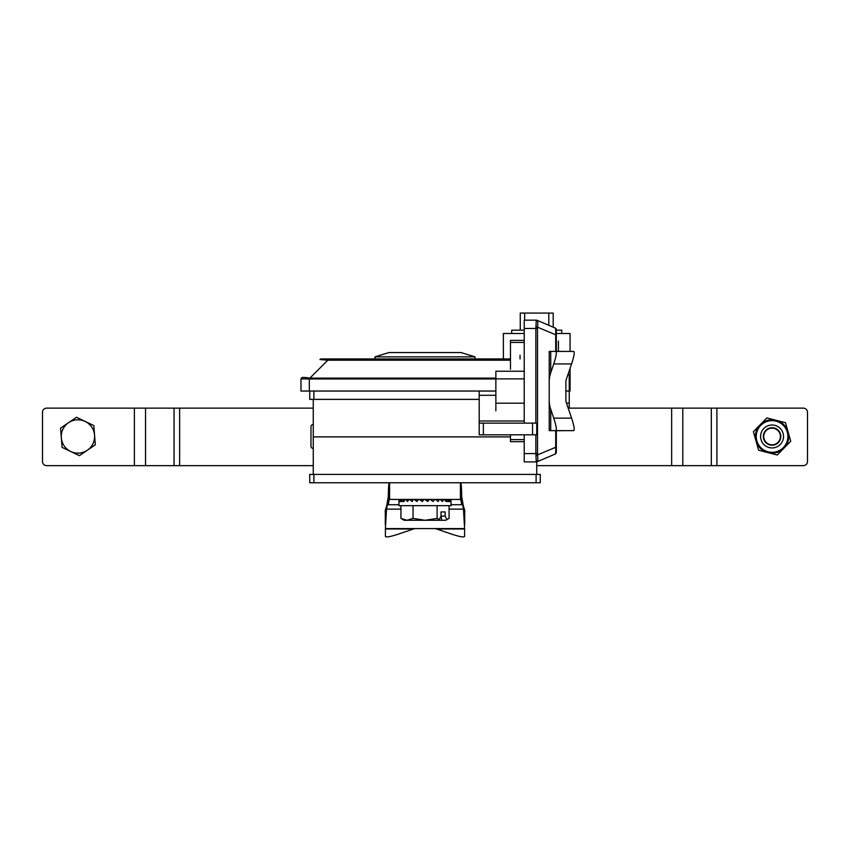 <?xml version="1.0" encoding="UTF-8"?>
<svg xmlns="http://www.w3.org/2000/svg" width="850" height="850" viewBox="0 0 850 850"><rect width="100%" height="100%" fill="white"/><g stroke="black" fill="none" stroke-linecap="round" stroke-linejoin="round"><path stroke-width="1.27" d="M313.267 399.373L313.267 436.889L313.267 399.373L313.267 436.889L510.467 436.889L313.267 436.889L313.267 474.406M309.729 391.032L309.729 399.373L479.198 399.373L309.729 399.373L309.729 391.032L309.729 399.373L479.198 399.373M536.106 474.406L540.271 474.406L540.271 482.747L309.729 482.747L309.729 474.406L536.106 474.406L536.106 482.747M536.733 461.858L536.733 474.406M313.267 465.651L46.665 465.651A4.165 4.165 15.4 0 1 42.5 461.486L42.5 412.293A4.165 4.165 15.4 0 1 46.665 408.127L313.267 408.127M313.267 448.354L313.066 448.354A2.083 2.083 15.4 0 1 310.983 446.271L310.983 426.679A2.083 2.083 15.4 0 1 313.066 424.596L313.267 424.596M536.733 465.651L803.335 465.651A4.165 4.165 0 0 0 807.5 461.486L807.5 412.293A4.165 4.165 0 0 0 803.335 408.127L568.172 408.127M301.75 377.74A2.083 1.976 45 0 0 301.197 379.217L300.974 379.387A2.083 2.083 0 0 1 301.58 377.91L301.75 377.74C302.812 377.23 305.299 377.347 309.209 378.08L309.315 378.983L302.186 378.909M475.022 358.934L475.022 356.851L374.978 356.851L374.978 358.934M475.022 356.851L460.987 352.538L389.013 352.538L374.978 356.851M495.869 391.032L300.974 391.032L300.974 379.387A2.083 2.083 0 0 1 301.58 377.91M327.834 358.934L327.834 360.198L319.961 359.539A2.083 2.083 0 0 1 321.428 358.934L510.467 358.934M309.209 378.08L309.899 378.951A21.749 6.258 -45 0 0 309.315 378.983L309.315 391.032M763.746 437.07A8.341 8.341 0 0 0 776.741 443.381A8.341 8.341 0 0 0 775.71 428.974A8.341 8.341 0 0 0 763.746 437.07M85.117 421.419L76.426 417.276L68.489 422.726L60.562 428.177L61.317 437.782A16.671 16.671 15.4 0 1 68.489 422.726A16.671 16.671 -164.6 0 1 85.117 421.419A16.671 16.671 15.4 0 1 94.562 435.168L95.317 444.763L87.38 450.213A16.671 16.671 15.4 0 1 70.752 451.52L62.071 447.376L61.317 437.782A16.671 16.671 15.4 0 0 70.752 451.52L79.443 455.674L87.38 450.213A16.671 16.671 15.4 0 0 94.562 435.168L93.808 425.563L85.117 421.419M756.011 440.991L758.625 450.256L767.954 452.636L777.282 455.005L784.008 448.109A16.671 16.671 0 0 1 756.011 440.991A16.671 16.671 0 0 1 760.123 424.83L766.838 417.934L776.178 420.314A16.671 16.671 0 0 1 788.109 431.949L790.723 441.224L784.008 448.109A16.671 16.671 0 0 0 788.109 431.949L785.506 422.684L776.178 420.314A16.671 16.671 0 0 0 760.123 424.83L753.398 431.726L756.011 440.991M756.819 440.767A15.842 15.842 0 0 0 783.403 447.536A15.842 15.842 0 0 0 775.965 421.122A15.842 15.842 0 0 0 756.819 440.767A15.842 15.842 0 0 1 767.773 421.228A15.842 15.842 0 0 1 787.312 432.183M783.094 433.362A11.464 11.464 0 0 1 775.168 447.504A11.464 11.464 0 0 1 761.026 439.578A11.464 11.464 0 0 1 768.952 425.436A11.464 11.464 0 0 1 783.094 433.362M763.64 438.844A8.755 8.755 0 0 1 774.222 427.986A8.755 8.755 0 0 1 778.334 442.584A8.755 8.755 0 0 1 763.64 438.844M761.026 439.578A11.464 11.464 0 0 0 780.268 444.476A11.464 11.464 0 0 0 774.892 425.361A11.464 11.464 0 0 0 761.026 439.578M434.116 528.583A6.991 6.258 180 0 1 436.613 528.997L452.094 534.289C459.68 536.754 463.845 537.466 464.61 536.424L464.61 528.583L385.39 528.583L385.39 536.424C386.155 537.466 390.32 536.754 397.906 534.289L413.387 528.997A6.991 6.258 180 0 1 415.884 528.583M398.947 504.73L388.269 504.73L389.226 499.428L460.774 499.428L461.731 504.73L461.731 499.428L463.473 509.129L463.473 506.6C464.716 509.777 465.099 511.551 464.61 511.913M388.269 504.73L388.269 496.899L386.527 506.6C385.284 509.777 384.901 511.551 385.39 511.913M386.527 506.6L386.527 509.129L388.269 499.428M464.61 528.583L463.473 509.129L449.066 509.129M400.934 509.129L386.527 509.129L385.39 528.583M461.731 499.428L461.731 496.899L463.473 506.6M461.731 502.212C461.688 490.184 461.369 483.692 460.774 482.747L460.774 499.428M389.226 499.428L389.226 482.747C388.631 483.692 388.312 490.184 388.269 502.212M413.217 499.694L411.474 499.428M413.397 499.428L412.059 501.511L409.466 499.428M445.166 511.934L441.022 511.934L445.166 511.934L445.166 516.099L441.022 516.099L439.333 519.499L437.442 520.264L425.074 520.264L437.112 518.404L439.333 519.499M441.022 511.934L441.022 516.099M441.086 516.099L441.671 520.264L437.442 520.264M449.066 518.404L445.719 520.264L449.066 518.404L449.066 505.676M400.934 518.404L404.154 520.264L406.991 520.264L400.934 518.404L400.934 505.676M413.047 518.404L425.074 520.264L406.991 520.264L413.047 518.404L413.047 505.676M445.719 520.264L441.671 520.264M446.856 519.499L445.166 516.099M451.01 499.428L451.053 505.676L398.947 505.676L398.947 501.245M451.053 501.436L450.882 499.428M450.776 499.428L450.511 501.511L449.692 499.428M449.416 499.428L448.842 501.511L447.429 499.428M446.983 499.428L446.133 501.511L444.178 499.428M443.604 499.428L442.51 501.511L440.098 499.428M439.397 499.428L438.111 501.511L435.349 499.428M434.573 499.428L433.149 501.511L430.153 499.428M429.324 499.428L427.826 501.511L424.734 499.428M423.884 499.428L422.376 501.511L419.316 499.428M418.498 499.428L417.042 501.511L414.152 499.428M408.797 499.428L407.639 501.511L405.461 499.428M404.908 499.428L403.984 501.511L402.305 499.428M401.901 499.428L401.243 501.511L400.138 499.428M399.893 499.428L399.532 501.511L399.064 499.428M398.99 499.428L398.947 501.436M415.395 499.428L417.478 499.428M417.201 499.811L417.881 500.299M419.73 499.428L421.005 499.428M420.718 499.811L422.652 501.128M427.221 501.096L428.421 499.428M431.386 500.278L431.981 499.428M433.309 499.428L432.002 499.428M437.378 499.428L435.731 499.704M440.895 499.428L440.204 499.513M446.144 501.511L451.053 501.511M403.973 501.511L398.947 501.511M408.159 499.428L408.754 499.502M437.112 518.404L437.112 505.676M313.267 436.889L510.467 436.889L313.267 436.889M479.198 391.032L479.198 423.13L536.733 423.13L536.733 434.807L532.557 434.807L532.557 423.13M479.198 423.13L479.198 434.807L532.557 434.807M555.05 327.941A2.083 2.083 0 0 1 556.325 329.853L556.325 334.772L555.709 334.772C555.868 330.735 555.656 328.451 555.05 327.941L537.115 320.322A2.083 2.083 0 0 0 536.308 320.163L524.216 320.163L524.216 328.493L535.861 328.493L536.265 320.163A2.083 2.072 90 0 1 537.168 320.365C537.912 320.96 538.018 323.191 537.508 327.048L537.508 455.016C538.018 458.873 537.912 461.104 537.168 461.699L555.05 454.123C555.656 453.613 555.868 451.329 555.709 447.291L556.325 447.291L556.325 452.211A2.083 2.083 0 0 1 555.05 454.123M524.216 434.807L524.216 461.901L536.308 461.901A2.083 2.083 0 0 0 537.115 461.741M524.216 453.571L535.861 453.571L536.265 461.901A2.083 2.072 -90 0 0 537.168 461.699M524.216 371.227L495.869 371.227L495.869 410.837M524.216 403.187L495.869 403.187M524.216 378.877L495.869 378.877M524.216 342.454L510.467 342.454L510.467 369.261M510.467 434.807L510.467 441.681L524.216 441.681M524.216 340.382L510.467 340.382L510.467 342.454M524.216 439.599L510.467 439.599M558.407 351.316L558.407 341.009M524.216 328.493L524.216 423.13M556.325 334.772L556.325 351.422M556.325 430.631L556.325 447.291M565.888 391.032L570.074 391.032L570.074 368.358M511.711 333.498L511.711 330.161L524.216 330.161M556.325 330.161L561.744 330.161L561.744 333.498M520.264 330.161L520.264 313.076L553.191 313.076L553.191 327.154M524.641 320.163L524.641 313.076M548.813 325.295L548.813 313.076M503.381 358.934L503.381 333.498L524.216 333.498M556.325 333.498L570.074 333.498L570.074 351.422M566.461 403.123L569.245 403.123L569.245 407.501L567.959 407.501M569.245 374.563L569.245 403.123M549.217 381.916L549.217 430.631L573.729 430.631C574.759 429.877 574.048 425.712 571.593 418.126L566.302 402.645A6.991 6.258 -90 0 1 565.888 400.148L565.888 381.916A6.991 6.258 -90 0 1 566.302 379.419L571.593 363.938C574.048 356.352 574.759 352.187 573.729 351.422L549.217 351.422L549.217 381.916A25.638 22.929 -90 0 1 550.726 372.767L553.743 363.938C556.197 356.352 556.909 352.187 555.879 351.422M555.879 430.631C556.909 429.877 556.197 425.712 553.743 418.126L550.726 409.296A25.638 22.929 -90 0 1 549.217 400.148M565.888 430.631L556.325 430.737M556.325 351.316L565.888 351.422M520.051 358.934L520.051 355.257M313.894 391.032L313.894 399.373M313.894 474.406L313.894 482.747M134.385 465.651L134.385 408.127M174.059 465.651L174.059 408.127M179.637 465.651L179.637 408.127M145.541 465.651L145.541 408.127M716.901 465.651L716.901 408.127M682.805 465.651L682.805 408.127M711.322 465.651L711.322 408.127M671.649 465.651L671.649 408.127M495.869 378.133L309.899 378.133L327.834 360.198L510.467 360.198M309.899 378.951L495.869 378.951M461.731 504.73L451.053 504.73M413.387 528.997L385.39 528.997M464.61 528.997L436.613 528.997M479.198 420.994L524.216 420.994M479.198 395.314L495.869 395.314M483.363 434.807L483.363 423.13M536.031 455.504L555.709 447.291L555.709 430.631M536.031 326.559L555.709 334.772L555.709 351.422M535.861 423.13L535.861 328.493L537.338 328.493M535.861 434.807L535.861 453.571L537.338 453.571M571.593 418.126L553.743 418.126M553.743 363.938L571.593 363.938M550.726 372.767L550.726 351.422M550.726 430.631L550.726 409.296M464.706 510.871L464.706 524.769M385.294 510.871L385.294 524.769M389.566 482.747L389.566 499.428M460.434 482.747L460.434 499.428"/></g></svg>
